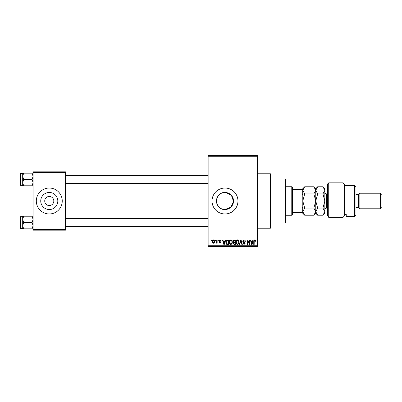 <?xml version="1.0" encoding="UTF-8"?>
<svg xmlns="http://www.w3.org/2000/svg" width="402" height="402" viewBox="0 0 402 402"><rect width="100%" height="100%" fill="white"/><g stroke="black" fill="none" stroke-linecap="round" stroke-linejoin="round"><path stroke-width="0.6" d="M224.989 192.468C213.99 191.93 213.975 210.065 224.989 209.532A8.532 8.532 0 0 0 233.522 201A8.532 8.532 0 0 0 224.989 192.468A8.532 8.532 0 0 0 216.457 201A8.532 8.532 0 0 0 224.989 209.532L230.874 207.181L233.512 201.432L231.446 195.422L225.839 192.508M224.989 188.03A12.97 12.97 0 0 0 212.025 201A12.97 12.97 0 0 0 224.989 213.97A12.97 12.97 0 0 0 237.959 201A12.97 12.97 0 0 0 224.989 188.03M257.411 173.77L270.375 173.77L270.375 228.23L257.411 228.23M49.275 196.462A4.538 4.538 0 0 0 44.738 201A4.538 4.538 0 0 0 49.275 205.538A4.538 4.538 0 0 0 53.818 201A4.538 4.538 0 0 0 49.275 196.462M49.275 192.468A8.532 8.532 0 0 0 40.743 201A8.532 8.532 0 0 0 49.275 209.532A8.532 8.532 0 0 0 57.813 201A8.532 8.532 0 0 0 49.275 192.468M49.275 188.03A12.97 12.97 0 0 0 36.311 201A12.97 12.97 0 0 0 49.275 213.97A12.97 12.97 0 0 0 62.245 201A12.97 12.97 0 0 0 49.275 188.03M215.09 240.552L215.09 239.904L215.502 239.904L215.502 240.552L215.09 240.552M216.738 241.612L216.738 239.904L217.15 239.904L217.15 243.205L216.738 243.205L216.738 242.677L216.246 243.265L215.854 243.084L215.969 242.617L216.663 242.29L216.738 241.612M217.919 240.552L217.919 239.904L218.331 239.904L218.331 240.552L217.919 240.552M218.979 240.909L219.974 239.843L220.984 240.904L220.567 240.964L219.949 240.316L219.391 240.828L220.924 242.321L219.994 243.265L219.035 242.321L219.979 242.793L220.512 242.391L218.979 240.909M224.733 241.26L225.09 239.904L225.522 239.904L224.266 244.441L223.834 244.441L222.517 239.904L222.944 239.904L223.306 241.26L224.733 241.26M230.708 239.843L231.894 240.557L232.301 242.115C232.391 243.401 231.859 244.195 230.703 244.501C229.577 244.205 229.045 243.426 229.115 242.17L229.527 240.537L230.708 239.843M237.487 239.843L238.672 240.557L239.079 242.115C239.17 243.401 238.637 244.195 237.481 244.501C236.356 244.205 235.823 243.426 235.894 242.17L236.306 240.537L237.487 239.843M254.692 239.843L255.335 240.165L255.582 241.26L255.169 241.316L254.672 240.376L254.225 240.718L254.17 244.441L253.757 244.441L253.757 241.361L254.692 239.843M208.13 245.738L257.411 245.738L257.411 246.386L208.13 246.386L208.13 155.614L257.411 155.614L257.411 156.262L208.13 156.262M257.411 245.738L257.411 156.262M252.551 241.26L252.908 239.904L253.34 239.904L252.089 244.441L251.652 244.441L250.335 239.904L250.768 239.904L251.124 241.26L252.551 241.26M249.451 243.537L249.451 239.904L249.863 239.904L249.863 244.441L249.426 244.441L247.682 240.803L247.682 244.441L247.27 244.441L247.27 239.904L247.712 239.904L249.451 243.537M242.672 241.16L243.959 239.843C244.853 239.939 245.305 240.451 245.326 241.376L244.913 241.436L243.924 240.376L243.084 241.15L245.21 243.255L244.034 244.501L242.793 243.145L243.205 243.084L244.019 243.969L244.798 243.24L244.667 242.778L243.3 242.24L242.672 241.16M239.356 244.441L240.647 239.904L241.054 239.904L242.275 244.441L241.848 244.441L240.873 240.436L239.783 244.441L239.356 244.441M232.773 241.235C232.778 240.381 233.2 239.939 234.029 239.904L235.306 239.904L235.306 244.441L234.024 244.441L232.889 243.3L233.336 242.351L232.773 241.235M225.758 242.195C225.648 240.909 226.17 240.14 227.316 239.904L228.527 239.904L228.527 244.441L226.718 244.356L225.758 242.195M212.201 241.587C212.12 240.642 212.502 240.059 213.346 239.843C214.186 240.054 214.567 240.627 214.497 241.552C214.567 242.486 214.186 243.054 213.346 243.265C212.522 243.059 212.14 242.501 212.201 241.587M211.196 240.552L211.196 239.904L211.608 239.904L211.608 240.552L211.196 240.552M33.07 171.825L65.486 171.825L65.486 172.473L33.07 172.473L33.07 171.825M65.486 229.527L65.486 230.175L33.07 230.175L33.07 229.527L65.486 229.527L65.486 172.473M33.07 229.527L33.07 172.473M252.029 243.109L252.416 241.788L251.265 241.788L251.838 243.969L252.029 243.109M237.481 243.969C238.366 243.728 238.758 243.104 238.667 242.104C238.723 241.17 238.331 240.597 237.492 240.376C236.627 240.612 236.23 241.215 236.306 242.18L236.482 243.21L237.481 243.969M234.894 243.913L234.894 242.557L233.688 242.597L233.301 243.225L234.175 243.913L234.894 243.913M234.894 242.024L234.894 240.436L233.592 240.491L233.185 241.23L234.08 242.024L234.894 242.024M230.703 243.969C231.587 243.728 231.979 243.104 231.889 242.104C231.944 241.17 231.552 240.597 230.713 240.376C229.849 240.612 229.452 241.215 229.527 242.18L229.703 243.21L230.703 243.969M228.115 243.913L228.115 240.436L227.371 240.436L226.336 241.094L226.17 242.205L226.793 243.823L228.115 243.913M224.205 243.109L224.592 241.788L223.442 241.788L224.02 243.969L224.205 243.109M213.361 242.793L214.085 241.557L213.336 240.316L212.613 241.557L213.361 242.793M285.289 223.045L285.289 178.955L285.938 179.604L285.938 222.396L285.289 223.045L270.375 223.045M285.289 178.955L270.375 178.955M22.693 219.371L22.693 225.683L23.668 222.527L22.693 219.371L23.668 216.216L22.693 216.216L22.693 219.371M20.487 228.361L20.1 227.974L20.1 217.08L20.487 216.693L20.487 228.361L22.693 228.361M33.07 216.216L32.09 216.216L33.07 219.371L32.09 222.527L23.668 222.527M32.09 216.216L23.668 216.216M32.09 222.527L33.07 225.683L32.09 228.838L23.668 228.838L22.693 225.683L22.693 228.838L23.668 228.838M32.09 228.838L33.07 228.838M291.777 186.734L292.425 187.382L292.425 214.618L291.777 215.266L291.777 186.734L285.938 186.734M292.425 189.327L302.796 189.327L302.796 195.347L302.148 193.985L302.148 189.327M292.425 208.015L302.148 208.015L302.796 206.653L302.796 212.673L302.148 212.673L302.148 208.015M292.425 193.985L302.148 193.985M292.425 212.673L302.148 212.673M33.07 173.161L32.09 173.161L33.07 176.317L32.09 179.473L33.07 182.629L32.09 185.784L23.668 185.784L22.693 182.629L23.668 179.473L22.693 176.317L23.668 173.161L22.693 173.161L22.693 185.784L23.668 185.784M20.1 184.92L20.1 174.026L20.487 173.639L20.487 185.307L20.1 184.92M32.09 173.161L23.668 173.161M32.09 179.473L23.668 179.473M32.09 185.784L33.07 185.784M327.434 184.141L328.73 182.845L328.73 217.402L327.434 215.206L327.434 184.141M354.67 185.438L355.966 186.734L355.966 215.266L354.67 216.562L354.67 185.438L344.293 185.438M358.559 194.518L358.559 207.482L359.855 208.779L359.855 193.221L358.559 194.518L355.966 194.518M380.604 193.221L381.9 194.518L381.9 207.482L380.604 208.779L380.604 193.221L359.855 193.221M380.604 208.779L359.855 208.779M358.559 207.482L355.966 207.482M344.293 214.477L346.238 214.477L346.238 216.562L346.238 214.477M354.67 216.562L346.238 216.562M342.996 182.845L344.293 184.141L344.293 215.954L342.996 217.402L328.73 217.402L342.996 217.402L342.996 182.845L328.73 182.845M342.996 217.402L344.293 215.954M327.434 215.206L328.73 217.402M304.701 193.89L302.796 190.332L304.701 186.774L313.856 186.774L315.766 190.332L313.856 193.89L304.701 193.89L302.796 201L304.701 208.11L313.856 208.11L315.766 211.668L313.856 215.226L304.701 215.226L302.796 211.668L304.701 208.11M313.856 193.89L315.766 201L313.856 208.11M315.233 213.497L315.625 212.598M313.856 186.774L315.766 188.679L315.766 213.321L313.856 215.226M302.796 212.673L302.796 213.321L304.701 215.226M302.796 206.653L302.796 195.347M304.701 186.774L302.796 188.679L302.796 189.327M315.766 190.332L317.67 186.774L322.937 186.774L324.841 190.332L324.841 213.321L322.937 215.226L317.67 215.226L315.766 211.668L317.67 208.11L315.766 201L317.67 193.89L315.766 190.332M315.766 211.668L315.801 212.13M322.937 186.774L324.841 188.679L324.801 189.839M324.841 190.332L322.937 193.89L324.841 201L322.937 208.11L324.841 211.668L322.937 215.226M324.308 213.502L324.801 212.161M322.937 208.11L317.67 208.11M322.937 193.89L317.67 193.89M327.434 193.87L326.399 193.87L326.399 208.13C325.454 208.226 324.937 208.744 324.841 209.688M20.487 216.693L22.693 216.693M208.13 226.416L65.486 226.416M208.13 218.638L65.486 218.638M65.486 175.584L208.13 175.584M65.486 183.362L208.13 183.362M291.777 215.266L285.938 215.266M20.487 185.307L22.693 185.307M20.487 173.639L22.693 173.639M315.766 188.679L317.67 186.774M315.766 213.321L317.67 215.226M327.434 208.13L326.399 208.13M326.399 193.87C325.454 193.774 324.937 193.256 324.841 192.312"/></g></svg>
